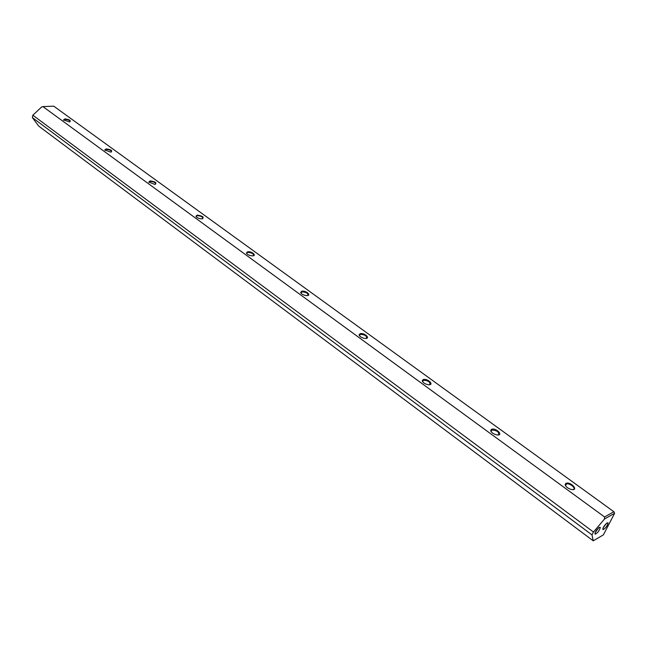 <?xml version="1.0" encoding="UTF-8"?>
<svg xmlns="http://www.w3.org/2000/svg" width="647" height="647" viewBox="0 0 647 647"><rect width="100%" height="100%" fill="white"/><g stroke="black" fill="none" stroke-linecap="round" stroke-linejoin="round"><path stroke-width="0.97" d="M593.226 540.819L38.715 126.1L32.35 117.552L592.005 534.907L593.226 540.819L603.392 534.875L614.626 513.273L604.492 519.007L593.477 532.036L592.005 534.907M593.477 532.036L32.851 115.198L32.35 117.552M32.851 115.198L41.57 107.054L42.92 106.593L604.573 516.969L613.874 511.728L53.766 106.181L42.92 106.593M491.534 429.293C496.403 427.465 504.353 436.288 496.492 434.824C493.143 433.886 491.202 432.439 490.669 430.473L491.534 429.293M565.866 483.374C570.824 481.166 579.688 491.332 571.075 489.391C567.524 488.226 565.543 486.576 565.122 484.466L565.866 483.374M301.769 291.207C306.136 290.228 312.25 295.994 306.395 295.59C303.386 295.153 301.47 294.118 300.637 292.476L301.769 291.207M247.599 251.788C251.764 251.012 257.457 256.026 252.193 255.856C249.257 255.541 247.324 254.603 246.394 253.042L247.599 251.788M423.187 379.554C427.918 378.066 435.132 385.717 427.974 384.674C424.78 383.922 422.855 382.636 422.224 380.8L423.187 379.554M106.165 148.875C111.365 149.667 112.877 150.751 110.71 152.134L104.782 149.975L106.165 148.875M360.128 333.674C364.682 332.461 371.297 339.101 364.811 338.405C361.722 337.823 359.813 336.675 359.077 334.944L360.128 333.674M64.943 118.878C69.852 119.614 71.356 120.625 69.455 121.911L63.511 119.913L64.943 118.878M150.153 180.877C155.676 181.742 157.197 182.907 154.714 184.387L148.826 182.042L150.153 180.877M197.189 215.103C203.053 216.049 204.581 217.311 201.759 218.88C198.88 218.662 196.931 217.813 195.92 216.316L197.189 215.103M599.34 527.337C596.194 530.128 594.811 532.416 595.183 534.196C597.86 532.74 599.567 530.451 600.303 527.345L599.34 527.337M607.145 522.873C604.039 525.639 602.664 527.903 603.02 529.675C605.665 528.219 607.347 525.946 608.075 522.873L607.145 522.873M604.492 519.007L604.573 516.969M613.874 511.728L614.626 513.273M70.005 121.798L70.013 121.79C70.078 120.504 68.436 119.703 65.088 119.396L63.794 120.277M111.389 152.005L111.405 151.996C111.535 150.581 109.844 149.724 106.318 149.408L105.218 149.74L105.081 150.379M155.547 184.249L155.563 184.241C155.781 182.68 154.026 181.75 150.314 181.435L149.32 181.75L149.133 182.503L149.32 181.75M202.762 218.751L202.786 218.735C203.093 217.012 201.282 215.993 197.351 215.686L196.486 215.969L196.251 216.85M253.373 255.735L253.398 255.719C253.818 253.818 251.942 252.71 247.777 252.387L247.049 252.637L246.758 253.656M307.746 295.501L307.786 295.485C308.328 293.382 306.387 292.161 301.955 291.829L301.025 293.204M366.339 338.365L366.388 338.341C367.067 336.011 365.045 334.677 360.322 334.321L359.489 335.801M429.648 384.698L429.721 384.674C430.53 382.094 428.427 380.614 423.389 380.234L422.661 381.811M498.287 434.938L498.384 434.905C499.363 432.083 497.163 430.441 491.801 429.98L491.13 431.662M572.951 489.601L573.088 489.561C576.744 488.606 569.675 482.783 566.376 484.005L565.429 485.088L565.591 485.857M603.02 528.049L606.514 523.318M595.175 532.562L598.726 527.774M63.786 120.261L63.907 119.735M105.073 150.363L105.218 149.74M196.235 216.826L196.486 215.969M246.733 253.632L247.049 252.637M301.001 293.172L301.389 292.032M359.457 335.761L359.942 334.459M422.62 381.754L423.219 380.299M491.081 431.589L491.801 429.98M565.518 485.751L566.376 484.005M602.826 528.615L603.02 529.675M606.926 523.002L608.075 522.873M594.989 533.112L595.183 534.196M599.122 527.475L600.303 527.345M490.976 431.056L490.669 430.473M565.429 485.088L565.122 484.466M300.936 292.97L300.637 292.476M246.701 253.503L246.394 253.042M422.531 381.35L422.224 380.8M359.384 335.461L359.077 334.944M149.125 182.47L148.826 182.042M196.219 216.761L195.92 216.316"/></g></svg>
